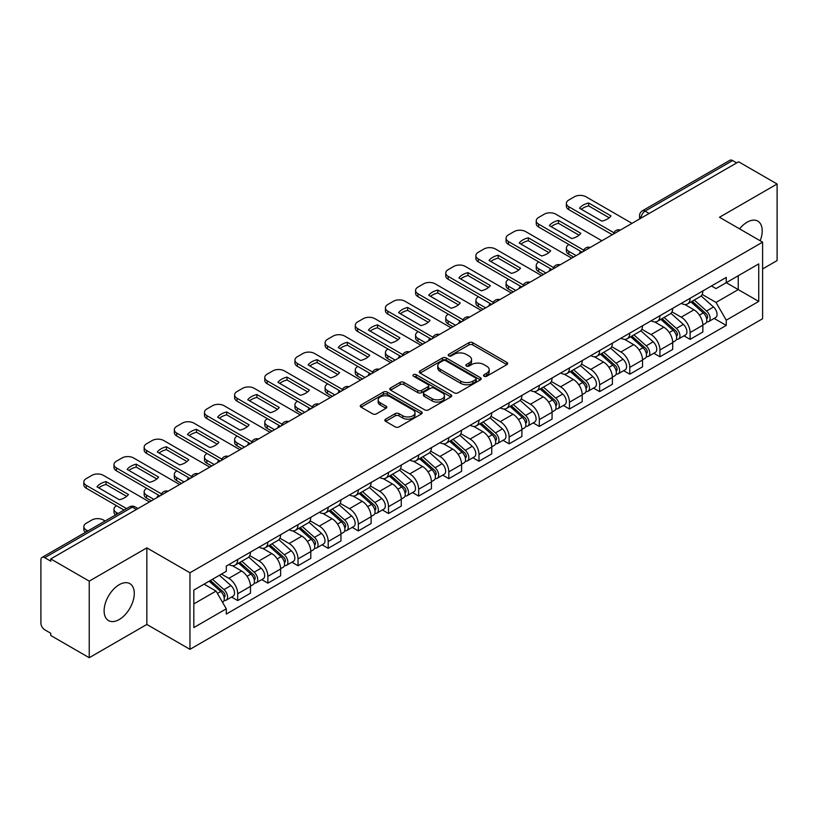<?xml version="1.0" encoding="UTF-8"?>
<svg xmlns="http://www.w3.org/2000/svg" width="818" height="818" viewBox="0 0 818 818"><rect width="100%" height="100%" fill="white"/><g stroke="black" fill="none" stroke-linecap="round" stroke-linejoin="round"><path stroke-width="1.23" d="M484.062 376.239A1.881 1.084 0 0 0 486.72 376.239L506.884 364.603A2.679 1.554 0 0 0 507.671 363.499A2.679 1.554 0 0 0 506.884 362.405L472.732 342.691A2.679 1.554 0 0 0 468.929 342.691L448.765 354.327A1.881 1.084 0 0 0 448.223 355.094A1.881 1.084 0 0 0 448.765 355.861A1.881 1.084 0 0 0 451.424 355.861L454.031 354.358A8.589 4.959 0 0 1 466.178 354.358L469.031 355.994A8.589 4.959 0 0 1 471.546 359.501A8.589 4.959 0 0 1 469.031 363.008L466.413 364.521A1.881 1.084 0 0 0 465.871 365.288A1.881 1.084 0 0 0 466.413 366.055A1.881 1.084 0 0 0 469.072 366.055L471.679 364.542A8.589 4.959 0 0 1 483.827 364.542L486.679 366.188A8.589 4.959 0 0 1 489.195 369.695A8.589 4.959 0 0 1 486.679 373.202L484.062 374.705A1.881 1.084 0 0 0 483.52 375.472A1.881 1.084 0 0 0 484.062 376.239L484.062 374.705M119.203 619.533A21.329 12.311 120 0 0 133.129 600.739A21.329 12.311 120 0 0 129.857 583.653A21.329 12.311 120 0 0 119.203 584.706A21.329 12.311 120 0 0 105.266 603.5A21.329 12.311 120 0 0 108.538 620.596A21.329 12.311 120 0 0 119.203 619.533M760.188 240.758A21.329 12.311 120 0 0 757.795 221.116A21.329 12.311 120 0 0 747.131 222.179A21.329 12.311 120 0 0 739.584 228.866M385.626 419.164A2.679 1.554 0 0 0 384.838 420.258A2.679 1.554 0 0 0 385.626 421.352L395.206 426.884A2.679 1.554 0 0 0 399 426.884L421.393 413.959A2.679 1.554 0 0 0 422.18 412.865A2.679 1.554 0 0 0 421.393 411.761L387.241 392.047A2.679 1.554 0 0 0 383.448 392.047L361.055 404.971A2.679 1.554 0 0 0 360.268 406.065A2.679 1.554 0 0 0 361.055 407.159L372.63 413.847A2.679 1.554 0 0 0 376.423 413.847L386.004 408.315A2.679 1.554 0 0 0 386.791 407.221A2.679 1.554 0 0 0 386.004 406.127L380.268 402.804A7.178 4.141 0 0 1 378.161 399.879A7.178 4.141 0 0 1 382.589 396.045A7.178 4.141 0 0 1 390.421 396.945L412.906 409.93A7.178 4.141 0 0 1 415.002 412.865A7.178 4.141 0 0 1 410.575 416.689A7.178 4.141 0 0 1 402.753 415.789L399 413.632A2.679 1.554 0 0 0 395.206 413.632L385.626 419.164L385.626 421.352L395.206 415.861L395.206 413.632M189.96 572.764L146.841 547.876L89.234 581.138L50.757 558.929L738.623 161.79L777.1 183.999L719.492 217.261L762.601 242.159L189.96 572.764L189.96 649.339L762.601 318.723L762.601 242.159M454.225 392.814A2.679 1.554 0 0 0 458.019 392.814L480.411 379.879A2.679 1.554 0 0 0 481.199 378.785A2.679 1.554 0 0 0 480.411 377.691L446.26 357.967A2.679 1.554 0 0 0 442.456 357.967L420.063 370.902A2.679 1.554 0 0 0 419.286 371.996A2.679 1.554 0 0 0 420.063 373.09L454.225 392.814M414.276 376.648A1.881 1.084 0 0 1 416.178 376.914L416.178 374.675L450.902 394.726A2.679 1.554 0 0 1 451.689 395.82A2.679 1.554 0 0 1 450.902 396.924L428.509 409.849A2.679 1.554 0 0 1 424.716 409.849L390.554 390.125L390.554 387.936A2.679 1.554 0 0 0 389.777 389.031A2.679 1.554 0 0 0 390.554 390.125M390.554 387.936L400.145 382.405A2.679 1.554 0 0 1 403.939 382.405L417.793 390.401A2.679 1.554 0 0 0 421.587 390.401L427.947 386.73A2.679 1.554 0 0 0 428.724 385.636A2.679 1.554 0 0 0 427.947 384.542L413.519 376.208A1.881 1.084 0 0 1 412.967 375.442A1.881 1.084 0 0 1 414.133 374.439A1.881 1.084 0 0 1 416.178 374.675M89.234 581.138L89.234 657.713L50.757 635.494L50.757 633.265L44.765 629.809A5.47 3.16 -120 0 1 40.9 623.111L40.9 559.931A5.47 3.16 -120 0 1 42.035 557.426L129.612 506.863A5.47 3.16 60 0 1 132.342 507.14L44.765 557.702A5.47 3.16 -120 0 0 42.035 557.426M762.601 268.948L777.1 260.574L777.1 183.999M89.234 657.713L146.841 624.451L189.96 649.339M50.757 558.929L50.757 561.158L44.765 557.702M649.114 213.467L645.054 211.126A5.47 3.16 60 0 0 642.324 210.85L729.901 160.287A5.47 3.16 60 0 1 732.631 160.563L645.054 211.126A5.47 3.16 120 0 0 641.189 217.823L641.189 218.048M736.691 162.905L732.631 160.563M690.106 298.294A12.577 7.26 60 0 1 687.498 303.948L700.259 296.576A12.577 7.26 -120 0 0 702.856 290.932M671.997 311.842L681.21 317.159A12.577 7.26 60 0 1 690.106 332.568L702.856 325.196A12.577 7.26 -120 0 0 693.971 309.797L684.84 304.521M702.856 325.196L702.856 332.006L690.106 339.378L683.981 335.84M687.498 303.948A12.577 7.26 60 0 1 681.302 303.376M690.106 332.568L690.106 339.378M659.942 315.707A12.577 7.26 60 0 1 657.335 321.362L670.095 313.989A12.577 7.26 -120 0 0 672.703 308.345M653.827 353.253L659.942 356.791L672.703 349.419L672.703 342.609A12.577 7.26 -120 0 0 663.807 327.21L654.676 321.934M657.335 321.362A12.577 7.26 60 0 1 651.148 320.789M641.833 329.255L651.046 334.572A12.577 7.26 60 0 1 659.942 349.981L659.942 356.791M629.778 333.12A12.577 7.26 60 0 1 627.181 338.764L639.942 331.402A12.577 7.26 -120 0 0 642.539 325.758M623.664 370.666L629.778 374.204L642.539 366.832L642.539 360.022A12.577 7.26 -120 0 0 633.653 344.623L624.512 339.347M627.181 338.764A12.577 7.26 60 0 1 620.985 338.202M611.67 346.668L620.893 351.985A12.577 7.26 60 0 1 629.778 367.394L629.778 374.204M599.625 350.533A12.577 7.26 60 0 1 597.017 356.178L609.778 348.816A12.577 7.26 -120 0 0 612.385 343.171M593.51 388.08L599.625 391.607L612.385 384.245L612.385 377.435A12.577 7.26 -120 0 0 603.49 362.037L594.359 356.76M597.017 356.178A12.577 7.26 60 0 1 590.831 355.615M581.516 364.082L590.729 369.399A12.577 7.26 60 0 1 599.625 384.808L599.625 391.607M569.461 367.947A12.577 7.26 60 0 1 566.864 373.591L579.614 366.229A12.577 7.26 -120 0 0 582.222 360.585M563.346 405.493L569.461 409.02L582.222 401.658L582.222 394.849A12.577 7.26 -120 0 0 573.326 379.45L564.195 374.174M566.864 373.591A12.577 7.26 60 0 1 560.667 373.028M551.352 381.495L560.575 386.812A12.577 7.26 60 0 1 569.461 402.211L569.461 409.02M539.307 385.36A12.577 7.26 60 0 1 536.7 391.004L549.461 383.642A12.577 7.26 -120 0 0 552.068 377.998M533.183 422.906L539.307 426.434L552.068 419.072L552.068 412.262A12.577 7.26 -120 0 0 543.172 396.853L534.042 391.587M536.7 391.004A12.577 7.26 60 0 1 530.504 390.442M521.199 398.908L530.412 404.225A12.577 7.26 60 0 1 539.307 419.624L539.307 426.434M509.144 402.773A12.577 7.26 60 0 1 506.536 408.417L519.297 401.055A12.577 7.26 -120 0 0 521.904 395.411M503.029 440.319L509.144 443.847L521.904 436.485L521.904 429.675A12.577 7.26 -120 0 0 513.009 414.266L503.878 409M506.536 408.417A12.577 7.26 60 0 1 500.35 407.855M491.035 416.321L500.248 421.638A12.577 7.26 60 0 1 509.144 437.037L509.144 443.847M478.98 420.186A12.577 7.26 60 0 1 476.383 425.83L489.144 418.468A12.577 7.26 -120 0 0 491.741 412.814M472.865 457.732L478.99 461.26L491.741 453.898L491.741 447.088A12.577 7.26 -120 0 0 482.855 431.679L473.714 426.413M476.383 425.83A12.577 7.26 60 0 1 470.186 425.268M460.871 433.724L470.094 439.051A12.577 7.26 60 0 1 478.99 454.45L478.99 461.26M448.826 437.599A12.577 7.26 60 0 1 446.219 443.244L458.98 435.882A12.577 7.26 -120 0 0 461.587 430.227M442.712 475.146L448.826 478.673L461.587 471.311L461.587 464.501A12.577 7.26 -120 0 0 452.691 449.092L443.56 443.826M446.219 443.244A12.577 7.26 60 0 1 440.033 442.681M430.718 451.137L439.931 456.464A12.577 7.26 60 0 1 448.826 471.863L448.826 478.673M418.663 455.012A12.577 7.26 60 0 1 416.065 460.657L428.826 453.284A12.577 7.26 -120 0 0 431.423 447.64M412.548 492.559L418.663 496.086L431.423 488.724L431.423 481.914A12.577 7.26 -120 0 0 422.538 466.505L413.397 461.229M416.065 460.657A12.577 7.26 60 0 1 409.869 460.084M400.554 468.55L409.777 473.878A12.577 7.26 60 0 1 418.663 489.276L418.663 496.086M388.509 472.426A12.577 7.26 60 0 1 385.902 478.07L398.663 470.698A12.577 7.26 -120 0 0 401.27 465.053M382.384 509.962L388.509 513.5L401.27 506.127L401.27 499.328A12.577 7.26 -120 0 0 392.374 483.919L383.243 478.642M385.902 478.07A12.577 7.26 60 0 1 379.716 477.497M370.401 485.964L379.613 491.291A12.577 7.26 60 0 1 388.509 506.69L388.509 513.5M358.345 489.839A12.577 7.26 60 0 1 355.738 495.483L368.499 488.111A12.577 7.26 -120 0 0 371.106 482.467M352.231 527.375L358.345 530.913L371.106 523.54L371.106 516.731A12.577 7.26 -120 0 0 362.21 501.332L353.079 496.056M355.738 495.483A12.577 7.26 60 0 1 349.552 494.91M340.237 503.377L349.45 508.694A12.577 7.26 60 0 1 358.345 524.103L358.345 530.913M328.192 507.252A12.577 7.26 60 0 1 325.584 512.896L338.345 505.524A12.577 7.26 -120 0 0 340.942 499.88M322.067 544.788L328.192 548.326L340.953 540.954L340.953 534.144A12.577 7.26 -120 0 0 332.057 518.745L322.926 513.469M325.584 512.896A12.577 7.26 60 0 1 319.388 512.324M310.083 520.79L319.296 526.107A12.577 7.26 60 0 1 328.192 541.516L328.192 548.326M298.028 524.655A12.577 7.26 60 0 1 295.421 530.309L308.181 522.937A12.577 7.26 -120 0 0 310.789 517.293M291.914 562.201L298.028 565.739L310.789 558.367L310.789 551.557A12.577 7.26 -120 0 0 301.893 536.158L292.762 530.882M295.421 530.309A12.577 7.26 60 0 1 289.235 529.737M279.92 538.203L289.132 543.52A12.577 7.26 60 0 1 298.028 558.929L298.028 565.739M267.864 542.068A12.577 7.26 60 0 1 265.267 547.723L278.028 540.35A12.577 7.26 -120 0 0 280.625 534.706M261.75 579.614L267.864 583.152L280.625 575.78L280.625 568.97A12.577 7.26 -120 0 0 271.74 553.571L262.598 548.295M265.267 547.723A12.577 7.26 60 0 1 259.071 547.15M249.756 555.616L258.979 560.933A12.577 7.26 60 0 1 267.864 576.342L267.864 583.152M237.711 559.481A12.577 7.26 60 0 1 235.103 565.126L247.864 557.764A12.577 7.26 -120 0 0 250.472 552.119M231.596 597.028L237.711 600.565L250.472 593.193L250.472 586.383A12.577 7.26 -120 0 0 241.576 570.984L232.445 565.708M235.103 565.126A12.577 7.26 60 0 1 228.917 564.563M221.473 574.103L228.815 578.346A12.577 7.26 60 0 1 237.711 593.756L237.711 600.565M711.466 285.963L716.006 288.59L758.736 263.917L738.245 275.748L738.245 289.592L716.006 302.425L702.151 294.429M193.825 603.909L216.054 591.077L226.3 608.817L193.825 627.57L193.825 590.064L226.3 571.312L226.3 566.066L726.251 277.425L726.251 282.67L758.736 301.423L726.251 320.175L716.006 302.425M758.736 263.917L758.736 301.423M226.3 608.817L226.3 614.062L726.251 325.421L726.251 320.175M146.841 547.876L146.841 624.451M216.054 591.077L204.071 584.154M714.145 318.427L726.251 325.421M484.818 376.505L486.679 375.431A8.589 4.959 0 0 0 489.195 371.924L489.195 369.695M471.546 359.501L471.546 361.74A8.589 4.959 0 0 1 469.031 365.247L467.17 366.321M506.853 364.624L472.732 344.92A2.679 1.554 0 0 0 468.929 344.92L449.522 356.127M480.381 379.9L446.26 360.206A2.679 1.554 0 0 0 442.456 360.206L420.104 373.11M475.667 379.552A1.881 1.084 0 0 0 476.219 378.785A1.881 1.084 0 0 0 475.667 378.018L445.687 360.707A1.881 1.084 0 0 0 443.029 360.707L440.278 362.302A8.589 4.959 0 0 0 437.763 365.799A8.589 4.959 0 0 0 440.278 369.307L460.769 381.147A8.589 4.959 0 0 0 472.916 381.147L475.667 379.552L475.667 381.791A1.881 1.084 0 0 0 476.219 381.024L476.219 378.785M437.763 365.799L437.763 368.039A8.589 4.959 0 0 0 440.278 371.546L440.278 369.307M475.667 381.791L472.916 383.376A8.589 4.959 0 0 1 460.769 383.376L440.278 371.546M390.595 390.145L400.145 384.634L400.145 382.405M428.724 385.636L428.724 387.865A2.679 1.554 0 0 1 427.947 388.959L421.587 392.63A2.679 1.554 0 0 1 417.793 392.63L403.939 384.634A2.679 1.554 0 0 0 400.145 384.634M416.178 376.914L450.871 396.945M432.17 398.703A7.178 4.141 0 0 0 439.992 399.603A7.178 4.141 0 0 0 444.419 395.769A7.178 4.141 0 0 0 442.313 392.834L434.399 388.264A2.679 1.554 0 0 0 430.595 388.264L424.245 391.934A2.679 1.554 0 0 0 423.458 393.029A2.679 1.554 0 0 0 424.245 394.123L432.17 398.703L432.17 400.932A7.178 4.141 0 0 0 439.992 401.832A7.178 4.141 0 0 0 444.419 397.998L444.419 395.769M423.458 393.029L423.458 395.258A2.679 1.554 0 0 0 424.245 396.362L424.245 394.123M432.17 400.932L424.245 396.362M415.002 412.865L415.002 415.094A7.178 4.141 0 0 1 410.575 418.918A7.178 4.141 0 0 1 402.753 418.029L399 415.861A2.679 1.554 0 0 0 395.206 415.861M378.161 399.879L378.161 402.108A7.178 4.141 0 0 0 380.268 405.043L380.268 402.804M386.004 406.127L386.004 408.315L380.268 405.043M421.393 411.761L421.393 413.959L387.241 394.276A2.679 1.554 0 0 0 383.448 394.276L361.086 407.18M690.975 301.934L703.265 312.905A6.83 3.947 60 0 1 705.413 323.468L702.856 324.94M580.197 253.263L579.533 252.885A17.086 9.867 -0 0 1 580.862 251.412M691.302 302.231L697.079 305.564M568.98 244.551L568.786 244.664A8.2 4.734 -0 0 0 566.383 248.018A8.2 4.734 -0 0 0 568.786 251.361L576.138 255.605M692.212 301.218L705.893 313.427A3.282 1.892 60 0 1 706.916 318.499A3.282 1.892 60 0 1 706.619 318.611M694.257 300.042L706.548 311.004A6.83 3.947 60 0 1 708.695 321.576A6.83 3.947 60 0 1 706.629 321.791M701.108 295.922L713.511 306.985A6.83 3.947 60 0 1 715.658 317.558L708.695 321.576M573.622 257.056L568.786 254.265A8.2 4.734 180 0 1 566.383 250.922L566.383 248.018M609.216 217.782L588.623 205.891A17.086 9.867 180 0 0 581.332 209.275M612.283 234.735L568.786 209.623A8.2 4.734 180 0 1 566.383 206.269L566.383 203.365A8.2 4.734 -0 0 0 568.786 206.719L568.786 209.623M588.623 202.987A17.086 9.867 180 0 0 579.533 208.232L601.925 221.157A17.086 9.867 180 0 0 611.015 215.911L588.623 202.987L588.623 205.891M632.007 223.345L585.995 196.78A8.2 4.734 -0 0 0 574.389 196.78L568.786 200.021A8.2 4.734 -0 0 0 566.383 203.365M613.889 232.752L568.786 206.719M660.811 319.347L673.102 330.319A6.83 3.947 60 0 1 675.249 340.881L672.703 342.353M550.033 270.676L549.379 270.288A17.086 9.867 -0 0 1 550.708 268.825M661.138 319.644L666.926 322.977M538.817 261.964L538.633 262.077A8.2 4.734 -0 0 0 536.23 265.431A8.2 4.734 -0 0 0 538.633 268.774L545.974 273.018M662.059 318.631L675.729 330.84A3.282 1.892 60 0 1 676.762 335.912A3.282 1.892 60 0 1 676.455 336.024M664.104 317.456L676.394 328.417A6.83 3.947 60 0 1 678.531 338.989A6.83 3.947 60 0 1 676.476 339.204M670.954 313.335L683.347 324.398A6.83 3.947 60 0 1 685.494 334.971L678.531 338.989M543.459 274.47L538.633 271.678A8.2 4.734 180 0 1 536.23 268.335L536.23 265.431M630.658 336.76L642.948 347.732A6.83 3.947 60 0 1 645.085 358.294L642.539 359.767M519.87 288.089L519.215 287.701A17.086 9.867 -0 0 1 520.545 286.239M630.985 337.057L636.762 340.39M508.663 279.378L508.469 279.49A8.2 4.734 -0 0 0 506.066 282.844A8.2 4.734 -0 0 0 508.469 286.188L515.81 290.431M631.895 336.045L645.566 348.253A3.282 1.892 60 0 1 646.598 353.325A3.282 1.892 60 0 1 646.302 353.437M633.94 334.869L646.23 345.83A6.83 3.947 60 0 1 648.377 356.403A6.83 3.947 60 0 1 646.312 356.617M640.791 330.748L653.193 341.812A6.83 3.947 60 0 1 655.341 352.384L648.377 356.403M513.305 291.883L508.469 289.091A8.2 4.734 180 0 1 506.066 285.738L506.066 282.844M579.052 235.195L558.459 223.304A17.086 9.867 180 0 0 551.168 226.678M582.13 252.148L538.633 227.026A8.2 4.734 180 0 1 536.23 223.682L536.23 220.778A8.2 4.734 -0 0 0 538.633 224.132L538.633 227.026M558.459 220.4A17.086 9.867 180 0 0 549.379 225.645L571.772 238.57A17.086 9.867 180 0 0 580.852 233.324L558.459 220.4L558.459 223.304M601.843 240.758L555.831 214.193A8.2 4.734 -0 0 0 544.236 214.193L538.633 217.435A8.2 4.734 -0 0 0 536.23 220.778M583.725 250.165L538.633 224.132M548.898 252.598L528.305 240.717A17.086 9.867 180 0 0 521.015 244.091M551.966 269.562L508.469 244.439A8.2 4.734 180 0 1 506.066 241.095L506.066 238.191A8.2 4.734 -0 0 0 508.469 241.545L508.469 244.439M528.305 237.813A17.086 9.867 180 0 0 519.215 243.058L541.608 255.983A17.086 9.867 180 0 0 550.698 250.737L528.305 237.813L528.305 240.717M571.69 258.171L525.677 231.606A8.2 4.734 -0 0 0 514.072 231.606L508.469 234.848A8.2 4.734 -0 0 0 506.066 238.191M553.571 267.578L508.469 241.545M600.494 354.174L612.784 365.145A6.83 3.947 60 0 1 614.931 375.707L612.375 377.18M489.716 305.503L489.052 305.114A17.086 9.867 -0 0 1 490.391 303.652M600.821 354.46L606.608 357.803M478.499 296.791L478.305 296.903A8.2 4.734 -0 0 0 475.902 300.257A8.2 4.734 -0 0 0 478.305 303.601L485.657 307.844M601.731 353.458L615.412 365.656A3.282 1.892 60 0 1 616.445 370.738A3.282 1.892 60 0 1 616.138 370.851M603.786 352.272L616.066 363.243A6.83 3.947 60 0 1 618.214 373.816A6.83 3.947 60 0 1 616.148 374.031M610.637 348.161L623.03 359.225A6.83 3.947 60 0 1 625.177 369.797L618.214 373.816M483.141 309.296L478.305 306.505A8.2 4.734 180 0 1 475.902 303.151L475.902 300.257M570.34 371.587L582.62 382.548A6.83 3.947 60 0 1 584.768 393.121L582.222 394.593M459.552 322.906L458.898 322.527A17.086 9.867 -0 0 1 460.227 321.065M570.657 371.873L576.445 375.217M448.346 314.204L448.152 314.316A8.2 4.734 -0 0 0 445.749 317.66A8.2 4.734 -0 0 0 448.152 321.014L455.493 325.257M571.577 370.871L585.248 383.069A3.282 1.892 60 0 1 586.281 388.151A3.282 1.892 60 0 1 585.985 388.264M573.622 369.685L585.913 380.656A6.83 3.947 60 0 1 588.06 391.229A6.83 3.947 60 0 1 585.995 391.444M580.473 365.574L592.876 376.638A6.83 3.947 60 0 1 595.013 387.211L588.06 391.229M452.978 326.709L448.152 323.918A8.2 4.734 180 0 1 445.749 320.564L445.749 317.66M540.177 389L552.467 399.961A6.83 3.947 60 0 1 554.614 410.534L552.058 412.006M429.399 340.319L428.734 339.94A17.086 9.867 -0 0 1 430.064 338.478M540.504 389.286L546.291 392.63M418.182 331.617L417.988 331.73A8.2 4.734 -0 0 0 415.585 335.073A8.2 4.734 -0 0 0 417.988 338.427L425.34 342.67M541.414 388.284L555.095 400.483A3.282 1.892 60 0 1 556.117 405.554A3.282 1.892 60 0 1 555.821 405.677M543.459 387.098L555.749 398.069A6.83 3.947 60 0 1 557.896 408.642A6.83 3.947 60 0 1 555.831 408.857M550.32 382.988L562.712 394.051A6.83 3.947 60 0 1 564.86 404.624L557.896 408.642M422.824 344.122L417.988 341.331A8.2 4.734 180 0 1 415.585 337.977L415.585 335.073M518.735 270.012L498.142 258.13A17.086 9.867 180 0 0 490.851 261.504M521.812 286.965L478.305 261.852A8.2 4.734 180 0 1 475.902 258.508L475.902 255.605A8.2 4.734 -0 0 0 478.305 258.948L478.305 261.852M498.142 255.226A17.086 9.867 180 0 0 489.052 260.472L511.444 273.396A17.086 9.867 180 0 0 520.534 268.151L498.142 255.226L498.142 258.13M541.526 275.584L495.514 249.02A8.2 4.734 -0 0 0 483.919 249.02L478.305 252.261A8.2 4.734 -0 0 0 475.902 255.605M523.408 284.991L478.305 258.948M488.581 287.425L467.978 275.533A17.086 9.867 180 0 0 460.698 278.918M491.649 304.378L448.152 279.265A8.2 4.734 180 0 1 445.749 275.922L445.749 273.018A8.2 4.734 -0 0 0 448.152 276.361L448.152 279.265M467.978 272.639A17.086 9.867 180 0 0 458.898 277.885L481.291 290.809A17.086 9.867 180 0 0 490.371 285.564L467.978 272.639L467.978 275.533M511.373 292.997L465.36 266.433A8.2 4.734 -0 0 0 453.755 266.433L448.152 269.664A8.2 4.734 -0 0 0 445.749 273.018M493.254 302.404L448.152 276.361M458.417 304.838L437.824 292.946A17.086 9.867 180 0 0 430.534 296.331M461.485 321.791L417.988 296.678A8.2 4.734 180 0 1 415.585 293.335L415.585 290.431A8.2 4.734 -0 0 0 417.988 293.774L417.988 296.678M437.824 290.053A17.086 9.867 180 0 0 428.734 295.298L451.127 308.222A17.086 9.867 180 0 0 460.217 302.977L437.824 290.053L437.824 292.946M481.209 310.411L435.196 283.846A8.2 4.734 -0 0 0 423.601 283.846L417.988 287.077A8.2 4.734 -0 0 0 415.585 290.431M463.09 319.818L417.988 293.774M510.013 406.413L522.303 417.374A6.83 3.947 60 0 1 524.45 427.947L521.904 429.419M399.235 357.732L398.581 357.354A17.086 9.867 -0 0 1 399.91 355.891M510.34 406.699L516.127 410.043M388.029 349.03L387.834 349.143A8.2 4.734 -0 0 0 385.431 352.486A8.2 4.734 -0 0 0 387.834 355.84L395.176 360.084M511.26 405.697L524.931 417.896A3.282 1.892 60 0 1 525.964 422.967A3.282 1.892 60 0 1 525.667 423.09M513.305 404.511L525.596 415.483A6.83 3.947 60 0 1 527.743 426.045A6.83 3.947 60 0 1 525.677 426.27M520.156 400.401L532.549 411.464A6.83 3.947 60 0 1 534.696 422.027L527.743 426.045M392.66 361.525L387.834 358.744A8.2 4.734 180 0 1 385.431 355.39L385.431 352.486M428.254 322.251L407.661 310.359A17.086 9.867 180 0 0 400.38 313.744M431.331 339.204L387.834 314.092A8.2 4.734 180 0 1 385.431 310.748L385.431 307.844A8.2 4.734 -0 0 0 387.834 311.188L387.834 314.092M407.661 307.466A17.086 9.867 180 0 0 398.581 312.711L420.973 325.636A17.086 9.867 180 0 0 430.053 320.39L407.661 307.466L407.661 310.359M451.045 327.824L405.033 301.259A8.2 4.734 -0 0 0 393.438 301.259L387.834 304.49A8.2 4.734 -0 0 0 385.431 307.844M432.937 337.231L387.834 311.188M479.859 423.826L492.15 434.787A6.83 3.947 60 0 1 494.297 445.36L491.741 446.832M369.082 375.145L368.417 374.767A17.086 9.867 -0 0 1 369.746 373.305M480.186 424.113L485.964 427.456M357.865 366.444L357.671 366.556A8.2 4.734 -0 0 0 355.268 369.9A8.2 4.734 -0 0 0 357.671 373.253L365.012 377.487M481.096 423.111L494.767 435.309A3.282 1.892 60 0 1 495.8 440.381A3.282 1.892 60 0 1 495.504 440.503M483.141 421.924L495.432 432.896A6.83 3.947 60 0 1 497.579 443.458A6.83 3.947 60 0 1 495.514 443.683M489.992 417.814L502.395 428.877A6.83 3.947 60 0 1 504.542 439.44L497.579 443.458M362.507 378.939L357.671 376.157A8.2 4.734 180 0 1 355.268 372.803L355.268 369.9M398.1 339.664L377.507 327.773A17.086 9.867 180 0 0 370.217 331.157M401.168 356.617L357.671 331.505A8.2 4.734 180 0 1 355.268 328.161L355.268 325.257A8.2 4.734 -0 0 0 357.671 328.601L357.671 331.505M377.507 324.869A17.086 9.867 180 0 0 368.417 330.114L390.81 343.049A17.086 9.867 180 0 0 399.9 337.803L377.507 324.869L377.507 327.773M420.892 345.237L374.879 318.672A8.2 4.734 -0 0 0 363.274 318.672L357.671 321.903A8.2 4.734 -0 0 0 355.268 325.257M402.773 354.644L357.671 328.601M449.695 441.239L461.986 452.201A6.83 3.947 60 0 1 464.133 462.773L461.587 464.246M338.918 392.558L338.253 392.18A17.086 9.867 -0 0 1 339.593 390.718M450.023 441.526L455.81 444.869M327.701 383.857L327.507 383.969A8.2 4.734 -0 0 0 325.114 387.313A8.2 4.734 -0 0 0 327.507 390.667L334.859 394.9M450.943 440.524L464.614 452.722A3.282 1.892 60 0 1 465.646 457.794A3.282 1.892 60 0 1 465.34 457.916M452.988 439.338L465.278 450.309A6.83 3.947 60 0 1 467.415 460.871A6.83 3.947 60 0 1 465.36 461.096M459.839 435.227L472.231 446.291A6.83 3.947 60 0 1 474.379 456.853L467.415 460.871M332.343 396.352L327.507 393.56A8.2 4.734 180 0 1 325.114 390.217L325.114 387.313M367.936 357.077L347.343 345.186A17.086 9.867 180 0 0 340.053 348.57M371.014 374.031L327.507 348.918A8.2 4.734 180 0 1 325.114 345.564L325.114 342.67A8.2 4.734 -0 0 0 327.507 346.014L327.507 348.918M347.343 342.282A17.086 9.867 180 0 0 338.253 347.527L360.646 360.462A17.086 9.867 180 0 0 369.736 355.216L347.343 342.282L347.343 345.186M390.728 362.65L344.715 336.086A8.2 4.734 -0 0 0 333.12 336.086L327.507 339.317A8.2 4.734 -0 0 0 325.114 342.67M372.609 372.057L327.507 346.014M419.542 458.653L431.832 469.614A6.83 3.947 60 0 1 433.969 480.186L431.423 481.659M308.754 409.971L308.1 409.593A17.086 9.867 -0 0 1 309.429 408.131M419.859 458.939L425.646 462.282M297.548 401.27L297.353 401.382A8.2 4.734 -0 0 0 294.95 404.726A8.2 4.734 -0 0 0 297.353 408.08L304.695 412.313M420.779 457.937L434.45 470.135A3.282 1.892 60 0 1 435.483 475.207A3.282 1.892 60 0 1 435.186 475.33M422.824 456.751L435.115 467.722A6.83 3.947 60 0 1 437.262 478.285A6.83 3.947 60 0 1 435.196 478.51M429.675 452.64L442.078 463.704A6.83 3.947 60 0 1 444.225 474.266L437.262 478.285M302.179 413.765L297.353 410.973A8.2 4.734 180 0 1 294.95 407.63L294.95 404.726M337.783 374.491L317.19 362.599A17.086 9.867 180 0 0 309.899 365.983M340.85 391.444L297.353 366.331A8.2 4.734 180 0 1 294.95 362.977L294.95 360.084A8.2 4.734 -0 0 0 297.353 363.427L297.353 366.331M317.19 359.695A17.086 9.867 180 0 0 308.1 364.94L330.492 377.875A17.086 9.867 180 0 0 339.582 372.63L317.19 359.695L317.19 362.599M360.574 380.063L314.562 353.488A8.2 4.734 -0 0 0 302.957 353.488L297.353 356.73A8.2 4.734 -0 0 0 294.95 360.084M342.456 389.47L297.353 363.427M389.378 476.066L401.669 487.027A6.83 3.947 60 0 1 403.816 497.6L401.26 499.072M278.601 427.385L277.936 427.006A17.086 9.867 -0 0 1 279.275 425.544M389.705 476.352L395.493 479.696M267.384 418.683L267.189 418.796A8.2 4.734 -0 0 0 264.787 422.139A8.2 4.734 -0 0 0 267.189 425.483L274.541 429.726M390.615 475.35L404.296 487.548A3.282 1.892 60 0 1 405.319 492.62A3.282 1.892 60 0 1 405.022 492.743M392.671 474.164L404.951 485.125A6.83 3.947 60 0 1 407.098 495.698A6.83 3.947 60 0 1 405.033 495.923M399.521 470.053L411.914 481.107A6.83 3.947 60 0 1 414.061 491.679L407.098 495.698M272.026 431.178L267.189 428.387A8.2 4.734 180 0 1 264.787 425.043L264.787 422.139M359.225 493.469L371.505 504.44A6.83 3.947 60 0 1 373.652 515.013L371.106 516.485M248.437 444.798L247.782 444.419A17.086 9.867 -0 0 1 249.112 442.957M359.542 493.765L365.329 497.099M237.23 436.086L237.036 436.199A8.2 4.734 -0 0 0 234.633 439.552A8.2 4.734 -0 0 0 237.036 442.896L244.377 447.139M360.462 492.753L374.133 504.962A3.282 1.892 60 0 1 375.165 510.033A3.282 1.892 60 0 1 374.869 510.156M362.507 491.577L374.797 502.538A6.83 3.947 60 0 1 376.945 513.111A6.83 3.947 60 0 1 374.879 513.336M369.358 487.467L381.761 498.52A6.83 3.947 60 0 1 383.898 509.093L376.945 513.111M241.862 448.591L237.036 445.8A8.2 4.734 180 0 1 234.633 442.456L234.633 439.552M329.061 510.882L341.351 521.853A6.83 3.947 60 0 1 343.499 532.426L340.942 533.898M218.283 462.211L217.619 461.833A17.086 9.867 -0 0 1 218.948 460.36M329.388 511.178L335.175 514.512M207.066 453.499L206.872 453.612A8.2 4.734 -0 0 0 204.469 456.965A8.2 4.734 -0 0 0 206.872 460.309L214.224 464.552M330.298 510.166L343.979 522.375A3.282 1.892 60 0 1 345.002 527.446A3.282 1.892 60 0 1 344.705 527.569M332.343 508.99L344.634 519.951A6.83 3.947 60 0 1 346.781 530.524A6.83 3.947 60 0 1 344.715 530.739M339.204 504.87L351.597 515.933A6.83 3.947 60 0 1 353.744 526.506L346.781 530.524M211.709 466.004L206.872 463.213A8.2 4.734 180 0 1 204.469 459.869L204.469 456.965M298.897 528.295L311.188 539.266A6.83 3.947 60 0 1 313.335 549.829L310.789 551.301M188.12 479.624L187.465 479.246A17.086 9.867 -0 0 1 188.794 477.773M299.224 528.592L305.012 531.925M176.913 470.912L176.719 471.025A8.2 4.734 -0 0 0 174.316 474.379A8.2 4.734 -0 0 0 176.719 477.722L184.06 481.966M300.145 527.579L313.815 539.788A3.282 1.892 60 0 1 314.848 544.86A3.282 1.892 60 0 1 314.541 544.972M302.19 526.403L314.48 537.365A6.83 3.947 60 0 1 316.627 547.937A6.83 3.947 60 0 1 314.562 548.152M309.04 522.283L321.433 533.346A6.83 3.947 60 0 1 323.58 543.919L316.627 547.937M181.545 483.418L176.719 480.626A8.2 4.734 180 0 1 174.316 477.283L174.316 474.379M268.744 545.708L281.034 556.68A6.83 3.947 60 0 1 283.181 567.242L280.625 568.715M157.956 497.037L157.301 496.649A17.086 9.867 -0 0 1 158.631 495.187M269.071 546.005L274.848 549.338M146.749 488.326L146.555 488.438A8.2 4.734 -0 0 0 144.152 491.792A8.2 4.734 -0 0 0 146.555 495.135L153.896 499.379M269.981 544.992L283.652 557.201A3.282 1.892 60 0 1 284.684 562.273A3.282 1.892 60 0 1 284.388 562.385M272.026 543.817L284.316 554.778A6.83 3.947 60 0 1 286.464 565.35A6.83 3.947 60 0 1 284.398 565.565M278.877 539.696L291.28 550.759A6.83 3.947 60 0 1 293.427 561.332L286.464 565.35M151.391 500.831L146.555 498.039A8.2 4.734 180 0 1 144.152 494.696L144.152 491.792M238.58 563.121L250.87 574.093A6.83 3.947 60 0 1 253.018 584.655L250.472 586.128M238.907 563.418L244.694 566.751M116.585 505.739L116.391 505.851A8.2 4.734 -0 0 0 113.988 509.205A8.2 4.734 -0 0 0 116.391 512.549L118.078 513.52M239.817 562.406L253.498 574.614A3.282 1.892 60 0 1 254.531 579.686A3.282 1.892 60 0 1 254.224 579.798M241.872 561.23L254.163 572.191A6.83 3.947 60 0 1 256.3 582.764A6.83 3.947 60 0 1 254.234 582.978M248.723 557.109L261.116 568.173A6.83 3.947 60 0 1 263.263 578.745L256.3 582.764M115.624 514.941A8.2 4.734 180 0 1 113.988 512.099L113.988 509.205M307.619 391.904L287.026 380.012A17.086 9.867 180 0 0 279.736 383.397M310.687 408.857L267.189 383.744A8.2 4.734 180 0 1 264.787 380.39L264.787 377.487A8.2 4.734 -0 0 0 267.189 380.84L267.189 383.744M287.026 377.108A17.086 9.867 180 0 0 277.936 382.354L300.329 395.288A17.086 9.867 180 0 0 309.419 390.043L287.026 377.108L287.026 380.012M330.411 397.466L284.398 370.902A8.2 4.734 -0 0 0 272.803 370.902L267.189 374.143A8.2 4.734 -0 0 0 264.787 377.487M312.292 406.883L267.189 380.84M277.466 409.317L256.862 397.425A17.086 9.867 180 0 0 249.582 400.81M280.533 426.27L237.036 401.157A8.2 4.734 180 0 1 234.633 397.804L234.633 394.9A8.2 4.734 -0 0 0 237.036 398.254L237.036 401.157M256.862 394.521A17.086 9.867 180 0 0 247.782 399.767L270.175 412.701A17.086 9.867 180 0 0 279.255 407.456L256.862 394.521L256.862 397.425M300.247 414.879L254.234 388.315A8.2 4.734 -0 0 0 242.639 388.315L237.036 391.556A8.2 4.734 -0 0 0 234.633 394.9M282.138 424.297L237.036 398.254M247.302 426.73L226.709 414.838A17.086 9.867 180 0 0 219.418 418.223M250.369 443.683L206.872 418.571A8.2 4.734 180 0 1 204.469 415.217L204.469 412.313A8.2 4.734 -0 0 0 206.872 415.667L206.872 418.571M226.709 411.935A17.086 9.867 180 0 0 217.619 417.18L240.011 430.115A17.086 9.867 180 0 0 249.101 424.859L226.709 411.935L226.709 414.838M270.093 432.293L224.081 405.728A8.2 4.734 -0 0 0 212.476 405.728L206.872 408.969A8.2 4.734 -0 0 0 204.469 412.313M251.975 441.7L206.872 415.667M217.138 444.143L196.545 432.252A17.086 9.867 180 0 0 189.255 435.636M220.216 461.096L176.719 435.984A8.2 4.734 180 0 1 174.316 432.63L174.316 429.726A8.2 4.734 -0 0 0 176.719 433.08L176.719 435.984M196.545 429.348A17.086 9.867 180 0 0 187.465 434.593L209.858 447.518A17.086 9.867 180 0 0 218.938 442.272L196.545 429.348L196.545 432.252M239.93 449.706L193.917 423.141A8.2 4.734 -0 0 0 182.322 423.141L176.719 426.382A8.2 4.734 -0 0 0 174.316 429.726M221.811 459.113L176.719 433.08M186.985 461.556L166.391 449.665A17.086 9.867 180 0 0 159.101 453.049M190.052 478.51L146.555 453.387A8.2 4.734 180 0 1 144.152 450.043L144.152 447.139A8.2 4.734 -0 0 0 146.555 450.493L146.555 453.387M166.391 446.761A17.086 9.867 180 0 0 157.301 452.006L179.694 464.931A17.086 9.867 180 0 0 188.784 459.685L166.391 446.761L166.391 449.665M209.776 467.119L163.764 440.554A8.2 4.734 -0 0 0 152.158 440.554L146.555 443.796A8.2 4.734 -0 0 0 144.152 447.139M191.657 476.526L146.555 450.493M156.821 478.97L136.228 467.078A17.086 9.867 180 0 0 128.937 470.452M159.899 495.923L116.391 470.8A8.2 4.734 180 0 1 113.988 467.456L113.988 464.552A8.2 4.734 -0 0 0 116.391 467.906L116.391 470.8M136.228 464.174A17.086 9.867 180 0 0 127.138 469.42L149.53 482.344A17.086 9.867 180 0 0 158.62 477.099L136.228 464.174L136.228 467.078M179.612 484.532L133.6 457.968A8.2 4.734 -0 0 0 122.005 457.968L116.391 461.209A8.2 4.734 -0 0 0 113.988 464.552M161.494 493.939L116.391 467.906M209.173 581.209L220.717 591.506A6.83 3.947 60 0 1 222.854 602.068L222.516 602.263M209.285 581.138L214.531 584.164M105.123 521.005L103.446 520.023A8.2 4.734 -0 0 0 91.841 520.023L86.238 523.264A8.2 4.734 -0 0 0 83.835 526.618A8.2 4.734 -0 0 0 86.238 529.962L87.925 530.933M210.41 580.494L223.334 592.017A3.282 1.892 60 0 1 224.367 597.099A3.282 1.892 60 0 1 224.071 597.212M212.465 579.308L223.999 589.604A6.83 3.947 60 0 1 226.146 600.177A6.83 3.947 60 0 1 224.081 600.392M219.418 575.289L230.962 585.586A6.83 3.947 60 0 1 233.099 596.158L226.146 600.177M85.471 532.354A8.2 4.734 180 0 1 83.835 529.512L83.835 526.618M126.667 496.373L106.064 484.491A17.086 9.867 180 0 0 98.784 487.865M124.07 510.064L86.238 488.213A8.2 4.734 180 0 1 83.835 484.869L83.835 481.966A8.2 4.734 -0 0 0 86.238 485.319L86.238 488.213M106.064 481.587A17.086 9.867 180 0 0 96.984 486.833L119.377 499.757A17.086 9.867 180 0 0 128.457 494.512L106.064 481.587L106.064 484.491M149.459 501.945L103.446 475.381A8.2 4.734 -0 0 0 91.841 475.381L86.238 478.622A8.2 4.734 -0 0 0 83.835 481.966M126.585 508.612L86.238 485.319M641.384 217.936L641.189 217.823A5.47 3.16 0 0 1 639.584 215.594L639.584 218.968M267.864 576.342L280.625 568.97M298.028 558.929L310.789 551.557M328.192 541.516L340.953 534.144M358.345 524.103L371.106 516.731M388.509 506.69L401.27 499.328M418.663 489.276L431.423 481.914M448.826 471.863L461.587 464.501M478.99 454.45L491.741 447.088M509.144 437.037L521.904 429.675M539.307 419.624L552.068 412.262M569.461 402.211L582.222 394.849M599.625 384.808L612.385 377.435M629.778 367.394L642.539 360.022M659.942 349.981L672.703 342.609M237.711 593.756L250.472 586.383M228.815 578.346L241.576 570.984M258.979 560.933L271.74 553.571M289.132 543.52L301.893 536.158M319.296 526.107L332.057 518.745M349.45 508.694L362.21 501.332M379.613 491.291L392.374 483.919M409.777 473.878L422.538 466.505M439.931 456.464L452.691 449.092M470.094 439.051L482.855 431.679M500.248 421.638L513.009 414.266M530.412 404.225L543.172 396.853M560.575 386.812L573.326 379.45M590.729 369.399L603.49 362.037M620.893 351.985L633.653 344.623M651.046 334.572L663.807 327.21M681.21 317.159L693.971 309.797M619.972 230.298A5.47 3.16 120 0 0 617.559 231.688M589.809 247.711A5.47 3.16 120 0 0 587.396 249.101M559.655 265.124A5.47 3.16 120 0 0 557.232 266.515M529.491 282.537A5.47 3.16 120 0 0 527.078 283.928M499.328 299.94A5.47 3.16 120 0 0 496.915 301.341M469.174 317.353A5.47 3.16 120 0 0 466.761 318.754M439.01 334.766A5.47 3.16 120 0 0 436.597 336.167M408.857 352.18A5.47 3.16 120 0 0 406.444 353.58M378.693 369.593A5.47 3.16 120 0 0 376.28 370.994M348.54 387.006A5.47 3.16 120 0 0 346.116 388.397M318.376 404.419A5.47 3.16 120 0 0 315.963 405.81M288.212 421.832A5.47 3.16 120 0 0 285.799 423.223M258.059 439.246A5.47 3.16 120 0 0 255.645 440.636M227.895 456.659A5.47 3.16 120 0 0 225.482 458.049M197.741 474.072A5.47 3.16 120 0 0 195.328 475.462M167.578 491.485A5.47 3.16 120 0 0 165.164 492.876M136.401 509.481L132.342 507.14A5.47 3.16 120 0 1 135.082 506.863A5.47 5.47 0 0 0 129.612 506.863M486.679 375.431L486.679 373.202M466.413 366.055L466.413 364.521M469.031 365.247L469.031 363.008M448.765 355.861L448.765 354.327M468.929 344.92L468.929 342.691M472.732 344.92L472.732 342.691M506.884 364.603L506.884 362.405M420.063 373.09L420.063 370.902M442.456 360.206L442.456 357.967M446.26 360.206L446.26 357.967M480.411 379.879L480.411 377.691M460.769 383.376L460.769 381.147M472.916 383.376L472.916 381.147M403.939 384.634L403.939 382.405M417.793 392.63L417.793 390.401M421.587 392.63L421.587 390.401M427.947 388.959L427.947 386.73M450.902 396.924L450.902 394.726M399 415.861L399 413.632M402.753 418.029L402.753 415.789M361.055 407.159L361.055 404.971M383.448 394.276L383.448 392.047M387.241 394.276L387.241 392.047M703.265 312.905L699.431 315.114M707.601 316.995L706.363 317.711M713.511 306.985L706.548 311.004M568.786 254.265L568.786 251.361M673.102 330.319L669.267 332.527M677.437 334.409L676.21 335.114M683.347 324.398L676.394 328.417M538.633 271.678L538.633 268.774M642.948 347.732L639.114 349.94M647.283 351.822L646.046 352.527M653.193 341.812L646.23 345.83M508.469 289.091L508.469 286.188M612.784 365.145L608.95 367.354M617.12 369.235L615.893 369.94M623.03 359.225L616.066 363.243M478.305 306.505L478.305 303.601M582.62 382.548L578.796 384.767M586.956 386.648L585.729 387.354M592.876 376.638L585.913 380.656M448.152 323.918L448.152 321.014M552.467 399.961L548.633 402.18M556.802 404.061L555.565 404.767M562.712 394.051L555.749 398.069M417.988 341.331L417.988 338.427M522.303 417.374L518.479 419.593M526.639 421.474L525.412 422.18M532.549 411.464L525.596 415.483M387.834 358.744L387.834 355.84M492.15 434.787L488.315 437.006M496.485 438.877L495.248 439.593M502.395 428.877L495.432 432.896M357.671 376.157L357.671 373.253M461.986 452.201L458.152 454.419M466.321 456.291L465.094 457.006M472.231 446.291L465.278 450.309M327.507 393.56L327.507 390.667M431.832 469.614L427.998 471.822M436.168 473.704L434.931 474.42M442.078 463.704L435.115 467.722M297.353 410.973L297.353 408.08M401.669 487.027L397.834 489.236M406.004 491.117L404.767 491.833M411.914 481.107L404.951 485.125M267.189 428.387L267.189 425.483M371.505 504.44L367.681 506.649M375.84 508.53L374.613 509.246M381.761 498.52L374.797 502.538M237.036 445.8L237.036 442.896M341.351 521.853L337.517 524.062M345.687 525.943L344.45 526.659M351.597 515.933L344.634 519.951M206.872 463.213L206.872 460.309M311.188 539.266L307.353 541.475M315.523 543.356L314.296 544.072M321.433 533.346L314.48 537.365M176.719 480.626L176.719 477.722M281.034 556.68L277.2 558.888M285.37 560.77L284.132 561.475M291.28 550.759L284.316 554.778M146.555 498.039L146.555 495.135M250.87 574.093L247.036 576.301M255.206 578.183L253.979 578.888M261.116 568.173L254.163 572.191M116.391 514.491L116.391 512.549M220.717 591.506L217.404 593.408M225.042 595.596L223.815 596.302M230.962 585.586L223.999 589.604M86.238 531.904L86.238 529.962M620.433 230.032A5.47 5.47 0 0 0 613.418 234.081M590.279 247.445A5.47 5.47 0 0 0 583.254 251.494M560.115 264.848A5.47 5.47 0 0 0 553.101 268.907M529.952 282.261A5.47 5.47 0 0 0 522.937 286.32M499.798 299.674A5.47 5.47 0 0 0 492.784 303.723M469.634 317.087A5.47 5.47 0 0 0 462.62 321.137M439.481 334.501A5.47 5.47 0 0 0 432.466 338.55M409.317 351.914A5.47 5.47 0 0 0 402.303 355.963M379.163 369.327A5.47 5.47 0 0 0 372.139 373.376M349 386.74A5.47 5.47 0 0 0 341.985 390.789M318.836 404.153A5.47 5.47 0 0 0 311.822 408.202M288.682 421.567A5.47 5.47 0 0 0 281.668 425.616M258.519 438.98A5.47 5.47 0 0 0 251.504 443.029M228.365 456.393A5.47 5.47 0 0 0 221.341 460.442M198.201 473.806A5.47 5.47 0 0 0 191.187 477.855M168.038 491.209A5.47 5.47 0 0 0 161.023 495.268M138.007 508.551L135.082 506.863M642.324 210.85A5.47 5.47 0 0 0 639.584 215.594"/></g></svg>
